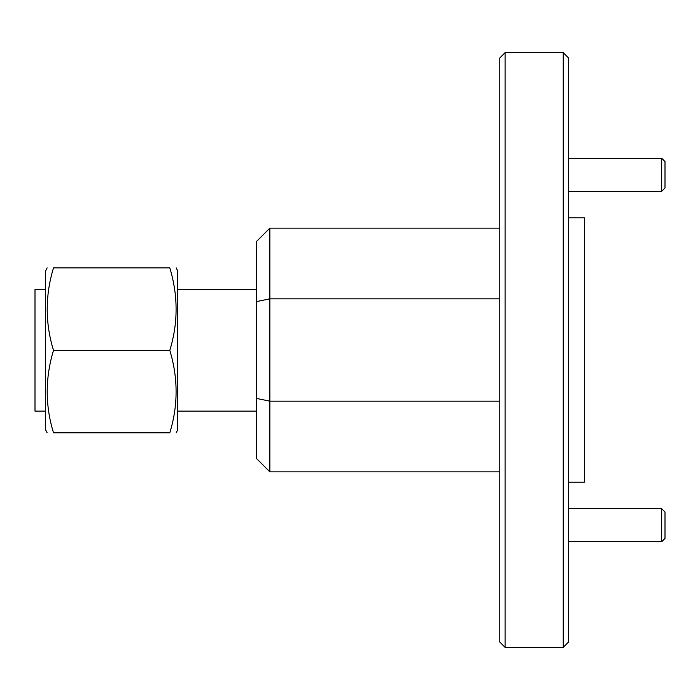 <?xml version="1.0" encoding="UTF-8"?>
<svg xmlns="http://www.w3.org/2000/svg" width="700" height="700" viewBox="0 0 700 700"><rect width="100%" height="100%" fill="white"/><g stroke="black" fill="none" stroke-linecap="round" stroke-linejoin="round"><path stroke-width="1.05" d="M505.085 647.36L499.8 642.066L499.8 57.934L505.085 52.64L563.238 52.64L563.238 647.36L505.085 647.36L505.085 52.64M563.238 52.64L568.523 57.934L568.523 642.066L563.238 647.36M568.523 482.16L584.386 482.16L584.386 217.84L568.523 217.84M499.8 401.17L269.85 401.17L269.85 471.852L499.8 471.852M499.8 298.83L269.85 298.83L269.85 401.17L256.629 398.431L256.629 458.631L269.85 471.852M499.8 228.148L269.85 228.148L269.85 298.83L256.629 301.569L256.629 398.431M269.85 228.148L256.629 241.369L256.629 301.569M568.523 541.739L661.692 541.739L661.692 508.699L568.523 508.699M661.692 541.739L665 538.431L665 512.006L661.692 508.699M568.523 191.301L661.692 191.301L661.692 158.261L568.523 158.261M661.692 191.301L665 187.994L665 161.569L661.692 158.261M45.57 411.127L35 411.127L35 289.546L45.57 289.546M47.127 432.801L45.57 429.704L45.57 270.97L47.127 267.873M53.506 350.341C45.115 323.059 45.115 295.566 53.506 267.873C45.115 267.873 45.115 267.873 53.506 267.873L169.803 267.873C178.194 267.873 178.194 267.873 169.803 267.873C178.194 267.873 178.194 267.873 169.803 267.873C178.194 295.566 178.194 323.059 169.803 350.341L53.506 350.341C45.115 378.035 45.115 405.527 53.506 432.801C45.115 432.801 45.115 432.801 53.506 432.801C45.115 432.801 45.115 432.801 53.506 432.801L169.803 432.801C178.194 405.527 178.194 378.035 169.803 350.341M176.181 432.801L177.73 429.704L177.73 270.97L176.181 267.873M177.73 411.127L256.629 411.127M177.73 289.546L256.629 289.546M169.803 432.801C178.194 432.801 178.194 432.801 169.803 432.801"/></g></svg>
